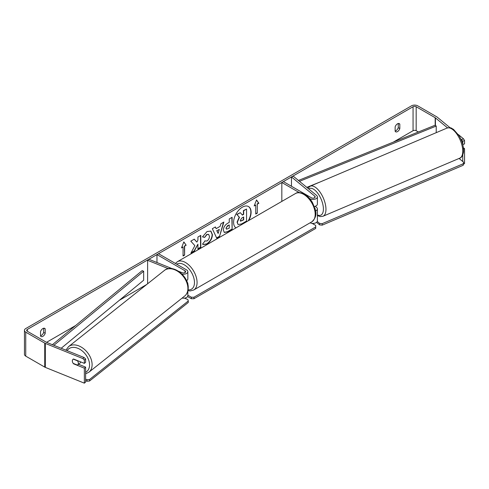 <?xml version="1.0" encoding="UTF-8"?>
<svg xmlns="http://www.w3.org/2000/svg" width="489" height="489" viewBox="0 0 489 489"><rect width="100%" height="100%" fill="white"/><g stroke="black" fill="none" stroke-linecap="round" stroke-linejoin="round"><path stroke-width="0.73" d="M299.347 192.611L281.829 182.501L283.388 181.602L311.426 197.788A2.2 1.271 180 0 0 313.828 198.063A2.2 1.271 180 0 0 315.185 196.89A2.2 1.271 180 0 0 314.788 196.156L291.475 176.932L293.278 176.205L316.591 195.429A4.407 2.543 180 0 1 317.392 196.89L317.392 204.084A4.407 2.543 180 0 1 314.335 206.505M317.392 196.89A4.407 2.543 180 0 1 314.671 199.237A4.407 2.543 180 0 1 309.867 198.687L309.616 198.54M315.148 209.115A2.2 1.271 0 0 0 315.185 208.876A2.2 1.271 0 0 0 314.922 208.277M315.521 210.961A4.407 2.543 0 0 0 317.392 208.876L317.392 220.869A4.407 2.543 180 0 1 314.824 223.18A4.407 2.543 180 0 1 310.118 222.801M281.829 182.501L281.829 201.407M317.392 208.876A4.407 2.543 0 0 0 316.591 207.422L315.209 206.279M291.475 176.932L291.475 186.266M186.56 280.668A4.407 2.543 0 0 0 187.849 278.871L187.849 271.676A4.407 2.543 0 0 0 186.56 269.879L158.522 253.693L156.969 254.592L156.969 262.526M182 274.078A4.407 2.543 0 0 0 187.849 271.676M178.552 271.254L182.183 272.715A2.2 1.271 0 0 0 184.463 272.801A2.2 1.271 0 0 0 185.649 271.676A2.2 1.271 0 0 0 185.001 270.778L156.969 254.592M168.35 268.675L147.617 260.301L148.882 259.256L172.146 268.663M182.11 298.082A4.407 2.543 0 0 0 187.849 295.656L187.849 290.992M187.244 282.379A4.407 2.543 180 0 1 187.849 283.669A4.407 2.543 180 0 1 187.77 284.152M147.617 260.301L147.617 283.767M80.642 361.878A3.674 2.5 51.5 0 1 79.958 363.144L77.641 364.983A3.674 2.5 51.5 0 1 77.47 365.106L73.179 363.37A3.674 2.5 51.5 0 1 72.348 360.894A3.674 2.5 51.5 0 1 73.038 359.262M73.246 359.128L77.531 360.858A3.674 2.5 51.5 0 1 78.362 363.327A3.674 2.5 51.5 0 1 77.641 364.983M248.736 220.508A12.384 7.152 120 0 0 248.54 206.56A12.384 7.152 120 0 0 242.348 207.177A12.384 7.152 120 0 0 234.317 217.905A12.384 7.152 120 0 0 235.961 227.886M248.223 220.808A12.384 7.152 120 0 0 248.406 206.486M40.538 335.76A3.674 2.121 120 0 0 41.314 335.448A3.674 2.121 120 0 0 43.655 332.41L43.655 328.241M40.538 336.004A3.674 2.121 120 0 0 41.039 336.53A3.674 2.121 120 0 0 42.873 336.346A3.674 2.121 120 0 0 45.208 333.309L45.208 328.895A3.674 2.121 120 0 0 44.707 328.37A3.674 2.121 120 0 0 40.538 331.591L40.538 336.004M398.26 123.509L398.26 127.678A3.674 2.121 -60 0 1 395.925 130.716A3.674 2.121 -60 0 1 395.143 131.028M397.484 131.614A3.674 2.121 -60 0 1 395.644 131.798A3.674 2.121 -60 0 1 395.143 131.272L395.143 126.865A3.674 2.121 -60 0 1 399.317 123.644A3.674 2.121 -60 0 1 399.819 124.163L399.819 128.576A3.674 2.121 -60 0 1 397.484 131.614M194.867 245.637L190.936 253.064L194.347 251.089L197.923 244.164L197.923 249.029L200.796 247.367L200.796 235.374L197.923 237.037L197.923 240.136L196.865 242.098L194.255 239.152L190.802 241.15L194.867 245.637M216.156 228.638L220.178 226.315L220.912 223.766L223.876 222.049L219.488 236.584L216.731 238.18L212.336 228.711L215.404 226.945L216.156 228.638L215.252 227.03M418.376 131.987L416.17 130.716A2.2 1.271 0 0 0 413.058 130.716L393.333 142.103M146.7 284.5L119.359 300.283M75.581 325.558L46.522 342.337M447.557 127.886L435.418 117.873A2.2 1.271 0 0 0 435.173 117.708L416.17 106.736A2.2 1.271 0 0 0 413.058 106.736L27.298 329.452A2.2 1.271 0 0 0 26.65 330.35A2.2 1.271 0 0 0 27.298 331.249L46.296 342.221A2.2 1.271 0 0 0 46.589 342.361L84.114 357.532L85.618 359.005L85.618 362.337L84.352 363.376L73.527 358.999A3.674 2.457 50.5 0 0 72.995 359.299A3.674 2.457 50.5 0 0 72.727 362.569M181.498 247.923L183.833 241.896L186.168 245.221L184.616 246.12L184.616 255.117L183.057 256.016L183.057 247.018L181.498 247.923M257.3 204.157L258.858 203.259L256.523 199.934L254.182 205.955L255.741 205.056L255.741 214.048L257.3 213.149L257.3 204.157L257.3 213.149M223.357 230.13L223.357 230.093C223.552 227.128 225.044 224.83 227.819 223.198L229.243 222.379L229.243 218.95L232.122 217.287L232.122 229.28L227.672 231.847L224.31 232.446L223.357 230.13M204.714 240.912L206.981 241.004C208.534 239.922 209.359 238.394 209.457 236.407L208.656 234.42L206.981 234.598L204.64 237.409L202.47 236.878L207.073 231.517L210.887 231.095L212.428 234.659C212.171 238.626 210.349 241.762 206.951 244.054L203.137 244.561L202.544 244.097L204.928 241.077M450.155 127.806L437.221 117.146A4.407 2.543 0 0 0 436.732 116.81L417.728 105.838A4.407 2.543 0 0 0 411.5 105.838L25.74 328.553A4.407 2.543 0 0 0 24.45 330.35A4.407 2.543 0 0 0 25.74 332.153L44.737 343.119A4.407 2.543 0 0 0 45.33 343.406L82.849 358.571L84.114 357.532M24.45 330.35L24.45 354.336A4.407 2.543 0 0 0 25.74 356.133L44.737 367.098A4.407 2.543 0 0 0 45.33 367.386L84.352 383.162L85.618 382.123L85.618 367.135L84.352 368.174L73.527 363.798A3.674 2.457 50.5 0 1 73.197 363.376M85.618 359.005L84.352 360.045L84.352 363.376M84.352 360.045L82.849 358.571M84.352 368.174L84.352 383.162M85.618 367.135L78.54 364.268M463.511 149.09L464.55 148.668L464.55 163.656L463.603 164.041M462.747 154.958L462.747 161.504M461.695 139.542L463.499 138.809L464.55 140.545L462.747 141.272L460.675 138.699M463.499 138.809L458.352 134.567M462.747 141.272L462.747 144.451M464.55 140.545L464.55 143.876L462.783 144.591M464.55 148.668L463.376 147.702M399.819 124.163L398.614 123.466M399.819 128.576L398.26 127.678M45.208 328.895L44.004 328.198M45.208 333.309L43.655 332.41M238.009 224.433L237.324 222.269L239.463 217.342L236.982 214.585L240.313 212.66L242.41 215.093L243.675 214.359L243.675 210.722L246.554 209.06L246.554 221.071L241.633 223.913L238.216 224.549M237.984 224.414L237.067 222.116L239.207 217.189L236.982 214.585M242.238 214.891L243.412 214.213L243.412 210.576L246.554 209.06M236.725 214.433L240.313 212.66M183.778 242.043L186.168 245.221M185.912 245.075L184.616 246.12M184.353 245.973L184.616 255.117M183.057 255.716L184.353 254.965M181.645 247.532L183.057 247.018M257.043 213.002L255.741 213.748M254.335 205.569L255.741 205.056M257.043 204.005L258.595 203.106L256.468 200.074M219.292 229.396L216.982 230.729L218.131 233.455L219.292 229.396L216.982 230.729M216.719 230.582L218.131 233.455M223.51 222.263L219.488 236.584M219.225 236.438L216.621 237.941M226.236 228.314L226.584 229.188L229.243 228.149L229.243 224.983L227.88 225.771L225.973 228.161L226.462 229.096M225.973 228.161L227.617 225.618L229.243 224.983M231.865 217.44L232.122 229.28M231.865 229.133L227.416 231.7L224.182 232.367M196.865 242.098L194.17 239.2M197.923 248.73L200.539 247.214L200.539 235.527M191.162 252.63L194.084 250.943L197.923 244.164M210.753 231.028L212.165 234.506C211.914 238.479 210.087 241.609 206.694 243.901L203.008 244.482M208.522 234.353L206.719 234.445L204.64 237.409M204.378 237.257L202.507 236.798M240.221 220.386L240.533 221.199L243.675 219.854L243.675 216.969L241.768 218.07L240.221 220.386M240.417 221.107L243.412 219.708L243.412 217.122M312.11 223.363L315.711 225.441L315.711 226.939L193.956 297.233L193.956 298.73L191.364 298.73L187.574 296.542M315.711 226.939L315.711 228.436L193.956 298.73M191.364 298.73L191.364 297.233L187.849 295.203M191.364 297.233L193.956 297.233M85.618 379.171L86.993 379.727L86.969 381.243L89.53 381.017L89.548 379.501L188.289 300.973L188.265 302.489L89.53 381.017M85.618 380.699L86.969 381.243M188.289 300.973L187.837 299.525L184.402 298.137M89.548 379.501L86.993 379.727M459.061 158.46L463.664 162.256L463.242 165.251L322.233 225.142L319.672 224.916L316.566 222.348M463.242 165.251L463.211 163.766L322.196 223.656L322.233 225.142M319.672 224.916L319.641 223.43L317.263 221.468M319.641 223.43L322.196 223.656M463.211 163.766L463.664 162.256M435.173 117.708L435.173 125.202L298.431 180.453M320.216 181.932L306.799 187.354M435.173 125.202L436.225 126.07L436.225 132.66M436.225 126.07L299.482 181.321M52.378 344.702L142.158 270.631L143.662 271.242L143.662 280.234L61.192 348.266M53.882 345.307L143.662 271.242M314.788 196.156L314.788 197.617M185.001 270.778L185.001 272.575M68.552 346.646L164.347 270.466A16.339 11.119 51.5 0 1 179.243 272.397A16.339 11.119 51.5 0 1 187.898 288.663A16.339 11.119 51.5 0 1 184.683 296.034L88.894 372.221A16.339 11.119 -128.5 0 0 92.103 364.843A16.339 11.119 -128.5 0 0 83.454 348.578A16.339 11.119 -128.5 0 0 68.552 346.646L65.899 350.167M67.097 350.656A14.499 9.872 51.5 0 1 80.544 349.702A14.499 9.872 51.5 0 1 89.548 365.075A14.499 9.872 51.5 0 1 85.618 372.318M413.058 106.736L413.058 130.716M27.298 329.452L27.298 331.249M45.33 343.406L45.33 367.386M416.17 106.736L416.17 130.716M435.418 117.873L435.418 125.404M25.74 332.153L25.74 356.133M44.737 343.119L44.737 367.098M311.805 221.829A16.339 9.432 -120 0 0 314.311 208.736A16.339 9.432 -120 0 0 303.638 194.341A16.339 9.432 -120 0 0 295.472 193.528C297.312 192.061 300.344 192.299 304.555 194.249C307.697 196.12 310.344 198.913 312.508 202.629L315.191 209.28C316.848 214.127 315.723 218.308 311.805 221.829L193.693 290.02L190.239 290.943L187.929 290.674M295.472 193.528L177.354 261.725A16.339 9.432 60 0 1 185.52 262.532A16.339 9.432 60 0 1 196.193 276.927A16.339 9.432 60 0 1 193.693 290.02M188.088 289.818A14.499 8.374 -120 0 0 194.286 280.16A14.499 8.374 -120 0 0 184.225 264.781A14.499 8.374 -120 0 0 176.737 264.207M462.759 150.844A16.339 7.457 -113 0 0 457.007 134.261A16.339 7.457 -113 0 0 447.007 128.081C451.75 127.134 451.298 128.448 453.45 129.304L459.067 135.691C461.848 140.429 463.346 145.178 463.541 149.94C463.994 152.171 462.233 157.782 459.776 158.155A16.339 7.457 -113 0 0 462.759 150.844M307.844 188.216L310.203 186.187A16.339 7.457 67 0 1 320.203 192.366A16.339 7.457 67 0 1 325.961 208.95A16.339 7.457 67 0 1 322.972 216.26L459.776 158.155M317.392 214.94A14.499 6.62 -113 0 0 323.4 208.724A14.499 6.62 -113 0 0 317.819 193.332A14.499 6.62 -113 0 0 308.712 188.931M187.849 283.669L187.849 284.512M88.894 372.221L85.618 373.847M184.683 296.034C186.987 294.109 188.167 291.456 188.228 288.076C188.937 276.242 172.58 263.32 164.347 270.466M177.354 261.725L175.392 263.43M310.203 186.187L447.007 128.081M317.392 215.588L320.344 216.621L322.972 216.26"/></g></svg>
